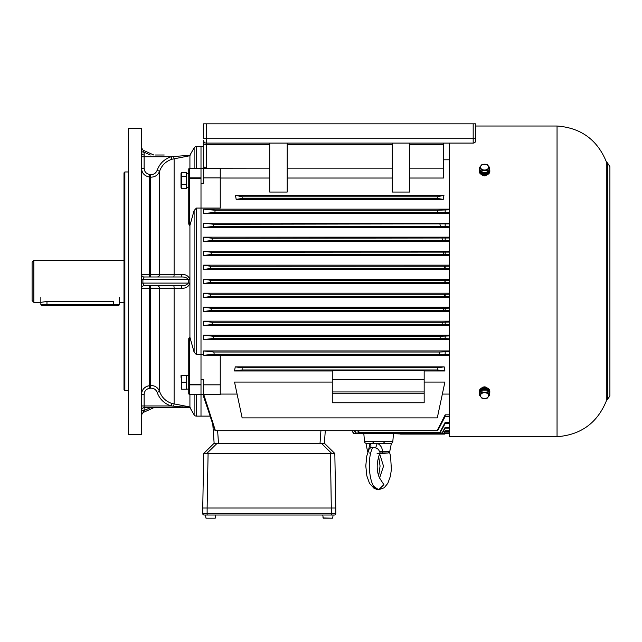 <?xml version="1.0" encoding="UTF-8"?>
<svg xmlns="http://www.w3.org/2000/svg" width="642" height="642" viewBox="0 0 642 642"><rect width="100%" height="100%" fill="white"/><g stroke="black" fill="none" stroke-linecap="round" stroke-linejoin="round"><path stroke-width="0.96" d="M334.827 453.493L335.774 508.023L202.752 508.023L203.707 453.493M330.453 453.493L208.08 453.493L207.125 508.023L335.774 508.023L335.774 513.704A1.316 1.316 0 0 1 334.466 515.02L204.068 515.02A1.316 1.316 0 0 1 202.752 513.704L202.752 508.023L207.133 508.023L207.133 513.704L331.4 513.704L330.453 453.493L334.667 453.34L324.411 443.261L325.277 430.71L324.403 443.261L217.189 443.261L206.933 453.34L208.08 453.493M206.933 453.34L203.867 453.34L214.123 443.261L217.189 443.261M335.774 513.704A1.316 1.316 0 0 1 334.466 515.02A1.316 1.316 0 0 0 335.774 513.704L331.4 513.704L331.4 515.02M119.613 304.549L118.738 305.423L41.73 305.423L40.855 304.549L119.613 304.549L119.613 297.543M368.372 450.692L370.033 443.518L366.189 443.261L387.142 443.261M379.711 454.046L383.523 466.18L379.582 478.041M373.949 486.54L378.66 489.726L383.884 484.67L379.823 478.402M379.302 451.149L382.463 451.591C382.383 448.068 380.826 445.379 377.801 443.518L391.339 443.518L389.726 451.591L388.153 452.995L380.216 453.011L379.302 451.149C378.676 449.488 377.448 448.413 375.61 447.923L372.809 447.418C365.908 459.704 369.969 491.074 378.66 489.726L384.149 487.8L387.792 483.402L390.416 476.179L391.387 469.446L390.569 456.077L389.501 452.161M377.063 453.308L379.623 453.677L380.216 453.011M372.809 447.418L370.426 447.923L369.046 449.207L368.612 451.149M379.968 453.653L388.153 452.995M375.61 447.923L377.215 443.51L370.177 443.261M377.817 443.261L377.239 443.261M370.426 447.923A5.248 3.483 63.8 0 0 370.458 443.51L370.603 443.261M370.298 452.995L370.787 452.995M381.926 452.995A1.749 0.602 -90.1 0 0 382.463 451.591L388.835 451.591M479.502 169.504L482.03 172.594L487.077 172.594L489.605 169.504A5.248 3.716 180 0 1 489.806 170.523A5.248 3.716 180 0 1 484.549 174.239A5.248 3.716 180 0 1 479.301 170.523A5.248 3.716 180 0 1 479.502 169.504L479.502 167.506L482.03 164.416L487.077 164.416L489.605 167.506L487.077 170.603L482.03 170.603L479.502 167.506M479.301 170.523L479.301 171.518A5.248 3.716 0 0 0 484.549 175.226A5.248 3.716 0 0 0 489.806 171.518L489.806 170.523M480.352 170.555A4.197 2.969 0 0 0 484.549 173.492A4.197 2.969 0 0 0 488.747 170.555M489.605 169.504L489.605 167.506M487.077 172.594L487.077 170.603M482.03 172.594L482.03 170.603M484.549 164.216A4.101 2.905 0 0 0 480.585 166.366A4.101 2.905 0 0 0 482.503 169.632A4.101 2.905 0 0 0 488.514 167.875A4.101 2.905 0 0 0 484.549 164.216M479.502 393.201A5.248 3.716 0 0 1 479.301 392.19A5.248 3.716 0 0 1 484.549 388.474A5.248 3.716 0 0 1 489.806 392.19A5.248 3.716 0 0 1 489.605 393.201M489.806 392.19L489.806 391.195A5.248 3.716 180 0 0 484.549 387.487A5.248 3.716 180 0 0 479.301 391.195L479.301 392.19M488.747 392.158A4.197 2.969 180 0 0 484.911 389.229L484.911 390.111M484.421 390.111L484.196 389.229A4.197 2.969 180 0 0 480.352 392.158M485.127 390.111L484.911 389.229M487.077 392.11L487.077 390.111L489.605 393.209L489.605 395.207L487.077 398.297L482.03 398.297L479.502 395.207L482.03 392.11L487.077 392.11L489.605 395.207M487.077 390.111L482.03 390.111L479.502 393.209L479.502 395.207M482.03 390.111L482.03 392.11M484.549 392.687A4.101 2.905 180 0 0 480.585 394.838A4.101 2.905 180 0 0 482.503 398.104A4.101 2.905 180 0 0 488.514 396.339A4.101 2.905 180 0 0 484.549 392.687M557.047 436.696C580.785 434.931 597.196 423.046 606.297 401.049L606.297 161.664C597.196 139.667 580.785 127.782 557.047 126.017L557.047 436.696L449.544 436.696L449.544 143.086M481.396 388.225L482.696 387.166L484.959 386.797L487.703 388.225M481.396 174.48L482.696 175.539L484.959 175.916L487.703 174.48M205.472 515.02L206.002 518.174L215.255 518.174L215.568 516.946L215.255 518.174L206.002 518.174L215.255 518.174L206.002 518.174L205.689 516.946L206.002 518.174L215.255 518.174M215.784 515.02L215.568 516.946M322.741 515.02L323.271 518.174L332.532 518.174L323.271 518.174L322.958 516.946L323.054 517.974L332.532 518.174L332.837 516.946L332.532 518.174L323.054 517.974L332.532 518.174M333.054 515.02L332.749 517.974M181.004 187.416L181.004 173.557L181.004 187.416L181.67 188.571L181.044 186.549M181.67 184.527L181.67 188.571L186.605 188.571L186.605 172.401L181.67 172.401L181.67 184.527L186.605 184.527M181.269 175.587L181.044 174.423M186.605 176.446L181.67 176.446M203.626 146.585L201.002 146.585L201.002 168.244L189.631 168.244L188.748 169.119L188.748 178.444L188.748 173.597L186.605 173.597M181.004 377.319L181.044 375.225M181.67 389.229L186.605 389.229L186.605 375.225L181.67 375.225L181.67 389.229L181.156 387.126M186.605 382.223L181.67 382.223M186.605 389.116L188.748 389.116L188.748 338.575L189.92 337.291L189.92 225.414L194.117 210.528L196.396 208.08L196.396 354.633L194.117 352.185L194.117 210.528M186.605 375.353L188.748 375.337M32.1 300.608L32.1 262.105L33.849 260.355L33.849 302.358L32.1 300.608M113.49 305.423L113.49 301.443C121.386 302.438 121.386 302.438 113.49 301.443L46.978 301.443L40.855 302.358L33.849 302.358M123.994 260.355L33.849 260.355M449.544 159.794L443.421 159.794M449.544 432.877L445.171 432.877L444.553 433.952L400.536 433.952L444.906 434.088L400.536 434.088M392.8 441.664A1.749 1.749 0 0 1 391.058 443.261L366.261 443.261A1.749 1.749 0 0 1 364.52 441.664L392.8 441.664L393.498 433.663L400.536 433.952M444.553 433.952L445.171 433.085L449.544 433.085M445.171 433.631L444.906 434.088L445.171 433.631L449.544 433.631L445.171 433.631M449.544 430.798L445.171 430.798L443.598 433.599L353.927 433.599L352.265 430.71M443.598 433.599L353.927 433.599M443.791 433.663L445.171 431.255L449.544 431.255M351.944 430.71L353.678 433.663L351.944 430.71M364.52 441.664L363.821 433.663L353.678 433.663M449.544 427.331L445.171 427.331L442.065 433.005L356.021 433.005L354.689 430.71M442.065 433.005L356.021 433.005M442.338 433.117L445.171 428.102L449.544 428.102M354.199 430.71L355.636 433.117M449.544 422.372L445.171 422.372L439.971 432.194L359.175 432.194L358.3 430.71M439.971 432.194L359.175 432.194M440.332 432.331L445.171 423.519L449.544 423.519M357.642 430.71L358.629 432.331M449.544 354.609L214.203 354.215L203.763 355.275L220.254 355.275L220.254 394.469L203.626 394.469L203.626 379.342L201.002 379.342L201.002 208.08L220.254 208.08L220.254 177.866L203.626 177.866L203.626 168.244L201.002 168.244L201.002 146.585L196.396 146.585A2.624 2.624 0 0 0 194.117 147.893L194.117 168.244M449.544 355.291L220.254 355.291M449.544 416.473L445.171 416.473L437.692 430.71L215.07 430.71L203.626 396.756L203.626 394.469L201.002 394.469L201.002 416.128L201.002 394.469L203.626 394.469M437.146 430.71L445.171 414.828L449.544 414.828M220.254 394.068L237.075 394.068M442.354 394.068L449.544 394.068M203.755 394.469L215.423 430.71M449.544 294.213L444.673 294.261L444.553 296.452L210.6 296.452L210.528 294.261L203.626 293.193L449.544 293.193M444.673 294.261L210.528 294.261M444.553 296.452L449.544 296.516M449.544 297.543L203.626 297.543L210.6 296.452M449.544 308.136L443.791 308.264L443.598 310.455L211.226 310.455L211.098 308.264L203.626 307.173L449.544 307.173M443.791 308.264L211.098 308.264M443.598 310.455L449.544 310.6M449.544 311.547L203.626 311.547L211.226 310.455M449.544 322.027L442.338 322.268L442.065 324.459L212.221 324.459L212.045 322.268L203.626 321.177L449.544 321.177M442.338 322.268L212.045 322.268M442.065 324.459L449.544 324.716M449.544 325.55L203.626 325.55L212.221 324.459M449.544 335.918L440.332 336.272L439.971 338.462L213.585 338.462L213.353 336.272L203.626 335.18L449.544 335.18M440.332 336.272L213.353 336.272M439.971 338.462L449.544 338.824M449.544 339.554L203.626 339.554L213.585 338.462M449.544 266.197L210.6 266.261L203.626 265.162L449.544 265.162M444.553 266.261L444.673 268.444L210.528 268.444L210.6 266.261M444.673 268.444L449.544 268.5M449.544 269.52L203.626 269.52L210.528 268.444M449.544 252.113L211.226 252.258L203.626 251.166L449.544 251.166M443.598 252.258L443.791 254.449L211.098 254.449L211.226 252.258M443.791 254.449L449.544 254.577M449.544 255.54L203.626 255.54L211.098 254.449M449.544 237.997L212.221 238.254L203.626 237.163L449.544 237.163M442.065 238.254L442.338 240.445L212.045 240.445L212.221 238.254M442.338 240.445L449.544 240.678M449.544 241.536L203.626 241.536L212.045 240.445M449.544 223.881L213.585 224.251L203.626 223.159L449.544 223.159M439.971 224.251L440.332 226.441L213.353 226.441L213.585 224.251M440.332 226.441L449.544 226.795M449.544 227.533L203.626 227.533L213.353 226.441M449.544 280.233L210.375 280.265L203.626 279.166L449.544 279.166M444.906 280.265L444.906 282.448L210.375 282.448L210.375 280.265M444.906 282.448L449.544 282.48M449.544 283.547L203.626 283.547L210.375 282.448M449.544 212.887L438.037 212.438L214.837 212.438L203.626 213.529L449.544 213.529M438.037 212.438L437.507 210.247L215.19 210.247L214.837 212.438M437.507 210.247L449.544 209.79M449.544 209.156L203.626 209.156L215.19 210.247M439.024 354.215L439.577 352.025L213.842 352.025L214.203 354.215M439.577 352.025L449.544 351.639M449.544 350.933L203.626 350.933L213.842 352.025M212.791 424.073L214.131 443.261L212.791 424.073L210.086 416.128L196.396 416.128A2.624 2.624 0 0 1 194.117 414.812L194.117 394.469M445.171 280.233L445.171 282.48M203.626 283.547L203.626 279.166M443.421 143.086L443.421 178.035L409.724 178.035M203.626 297.543L203.626 293.193M203.626 311.547L203.626 307.173M203.626 325.55L203.626 321.177M203.626 339.554L203.626 335.18M203.626 177.866L203.626 183.371L201.002 183.371L201.002 354.633L196.396 354.633M203.626 350.933L203.626 354.633L201.002 354.633L201.002 394.469L189.631 394.469L188.748 393.594L188.748 384.269A0.875 0.594 0 0 0 189.631 384.855L189.631 394.236L201.002 394.236M409.724 143.086L409.724 192.046L392.222 192.046L392.222 143.086M269.704 143.086L269.704 192.046L287.207 192.046L287.207 143.086M203.626 269.52L203.626 265.162M203.626 255.54L203.626 251.166M203.626 241.536L203.626 237.163M203.626 227.533L203.626 223.159M203.626 209.156L203.626 213.529M235.486 195.288L443.951 195.288L443.253 199.381L236.176 199.381L242.138 198.434L242.138 196.797L235.486 195.288L236.176 199.381M473.178 123.826L206.259 123.826L206.259 138.704L473.178 138.704L473.178 123.826L475.802 123.826L475.802 140.454A2.624 2.624 0 0 1 473.178 143.086L206.259 143.086A2.624 2.624 0 0 1 203.626 140.454L203.626 142.203M220.254 177.866L220.254 168.244L203.626 168.244M220.254 384.839L203.626 384.839M424.169 382.062L444.906 382.062L437.29 417.878L242.138 417.878L234.523 382.062L332.275 382.062M424.169 379.566L424.169 402.743L332.275 402.743L332.275 370.378L424.169 370.378L424.169 379.566L332.275 379.566M332.275 370.948L234.515 370.948L242.138 369.969L242.138 367.778L235.253 366.887L234.515 370.948M235.253 366.887L444.176 366.887L444.914 370.948L424.169 370.948M444.914 370.948L437.29 369.969L242.138 369.969M203.626 354.633L203.763 355.275M437.29 369.969L437.29 367.778L242.138 367.778M437.29 367.778L444.176 366.887M443.253 199.381L437.29 198.434L242.138 198.434M437.29 198.434L437.29 196.797L242.138 196.797M437.29 196.797L443.951 195.288M424.169 391.941L332.275 391.941M424.169 393.177L332.275 393.177M445.171 294.213L445.171 296.516M445.171 308.136L445.171 310.6M445.171 322.027L445.171 324.716M445.171 335.918L445.171 338.824M445.171 266.197L445.171 268.5M445.171 252.113L445.171 254.577M445.171 237.997L445.171 240.678M445.171 223.881L445.171 226.795M445.171 430.798L445.171 431.255M445.171 427.331L445.171 428.102M445.171 422.372L445.171 423.519M445.171 209.79L445.171 212.887M445.171 351.639L445.171 354.609M445.171 414.828L445.171 416.473M269.704 144.643L206.259 144.643L206.259 168.164L203.626 166.735L203.626 140.454M203.626 142.957A2.624 1.685 180 0 0 206.259 144.643L206.259 138.704L203.626 138.704L203.626 123.826L206.259 123.826M189.92 337.291L194.117 352.185M189.912 279.639C188.644 275.98 185.907 274.262 181.71 274.495A2.624 0.457 -90 0 1 181.253 276.983C184.84 276.863 187.167 277.737 188.234 279.607L189.912 279.639L189.912 283.074C188.628 286.741 185.891 288.459 181.71 288.218L159.585 288.306L159.585 391.484L157.105 392.326C155.918 389.461 153.783 388.089 150.685 388.193L149.626 388.306C146.224 388.956 144.386 391.002 144.121 394.453L144.121 405.961L144.121 394.453L141.497 394.453C141.93 389.493 144.546 386.58 149.353 385.714L151.311 385.561C155.203 385.657 157.964 387.632 159.585 391.484C161.792 397.47 165.893 401.459 171.904 403.465L189.92 406.988L189.92 394.469M141.497 128.207L128.368 128.207L128.368 434.506L141.497 434.506L141.497 128.207M128.368 171.96L124.869 171.96L123.994 172.834L123.994 389.871L124.869 390.753L128.368 390.753M189.92 406.988L190.225 407.71L171.141 405.961C164.272 403.657 159.593 399.115 157.105 392.326M190.016 407.71L194.117 414.812M150.685 388.193L150.421 288.186L149.353 288.186L149.353 385.714L147.588 386.091M146.28 386.628L144.025 388.282M142.075 391.307L141.641 392.856M189.631 225.535L189.631 178.444L188.748 178.444L188.748 224.138L189.92 225.414M189.92 155.725L190.12 155.26L173.653 156.512L174.11 158.718L174.11 274.495L159.585 274.407L159.585 171.229L157.105 170.379C155.918 173.244 153.783 174.624 150.685 174.512L149.626 174.407C146.224 173.757 144.386 171.711 144.121 168.26L141.497 168.26C141.882 173.163 144.498 176.077 149.353 176.991L151.311 177.152C155.332 176.927 158.093 174.961 159.585 171.229C161.768 165.267 165.877 161.27 171.904 159.248L189.92 155.725L189.92 168.244M157.105 285.73A2.624 2.48 90 0 1 159.585 288.306L150.421 288.186L150.685 285.73M149.618 285.73L149.353 288.186L141.497 288.354A2.624 2.624 0 0 1 144.121 285.73L181.253 285.73C184.334 286.043 186.661 285.168 188.234 283.106L189.912 283.074M201.002 178.444L201.002 177.85L189.631 177.85L189.631 178.444L201.002 178.444L201.002 208.08L196.396 208.08M201.002 177.85L201.002 168.244M124.869 390.753L124.869 171.96M141.497 279.607L142.901 279.607L142.901 283.106L144.121 285.73M181.71 288.218A2.624 0.457 90 0 0 181.253 285.73M190.225 407.71L144.121 407.71L190.225 407.71M181.903 406.811L190.12 407.453M141.497 405.961L144.121 405.961L144.121 407.71A2.624 2.624 0 0 0 141.497 410.334A2.624 2.624 0 0 1 144.121 407.71L144.121 410.511L143.014 412.581M171.904 403.465L171.141 405.961L144.121 405.961M141.497 411.827A2.624 1.316 180 0 1 144.121 410.511L150.292 407.71M188.748 393.594A0.875 0.875 0 0 0 189.631 394.469L189.631 394.236A0.875 0.642 0 0 1 188.748 393.594A0.875 0.875 0 0 0 189.631 394.469M190.016 155.003L194.117 147.893M157.105 276.983A2.624 2.48 -90 0 0 159.585 274.407L141.497 274.351A2.624 2.624 0 0 0 144.121 276.983L181.253 276.983M164.248 155.003L155.492 155.003M141.497 283.106L188.234 283.106L188.234 279.607L142.901 279.607L144.121 276.983M173.653 156.512L171.141 156.752C164.272 159.055 159.593 163.598 157.105 170.379M144.121 168.26L144.121 155.003A2.624 2.624 0 0 1 141.497 152.379A2.624 2.624 0 0 0 144.121 155.003L144.121 152.202L143.014 150.132M171.904 159.248L171.141 156.752L141.497 156.752M141.497 150.886A2.624 1.316 180 0 0 144.121 152.202L150.292 155.003M189.631 168.244A0.875 0.875 0 0 0 188.748 169.119A0.875 0.875 0 0 1 189.631 168.244L201.002 168.469M331.601 453.34L321.337 443.261M204.068 515.02A1.316 1.316 0 0 1 202.752 513.704L207.133 513.704L207.133 515.02M46.978 305.423L46.978 301.443M365.98 443.518L367.593 451.591L368.018 451.591M607.645 399.565L607.645 163.148L609.9 166.711L609.9 396.002L606.297 401.049M392.222 178.035L287.207 178.035M269.704 178.035L220.254 178.035M443.421 144.643L409.724 144.643M409.724 168.164L443.421 168.164M206.259 168.244L269.704 168.164M320.037 443.261L320.912 430.71M217.622 430.71L218.497 443.261M392.222 144.643L287.207 144.643M287.207 168.164L392.222 168.164M475.802 140.454A2.624 2.624 0 0 1 473.178 143.086L473.178 138.704L475.802 138.704M196.396 394.469L196.396 416.128M181.71 274.495L174.11 274.495A2.624 0.457 -90 0 1 173.661 276.983M173.653 406.201L174.11 403.995L174.11 288.21A2.624 0.457 90 0 0 173.661 285.73M201.002 384.855L189.631 384.855L189.631 384.269L201.002 384.269M189.631 337.178L189.631 384.269L188.748 384.269M149.353 385.714L149.626 388.306M150.685 174.512L150.685 276.983M196.396 168.244L196.396 146.585M149.626 174.407L149.618 276.983M188.748 178.444A0.875 0.594 0 0 1 189.631 177.85L189.631 168.469A0.875 0.642 -0 0 0 188.748 169.119M40.855 304.549L40.855 297.543M383.908 442.386L384.783 443.261M378.66 456.438L380.064 466.028L378.66 475.979M380.04 478.675C379.631 478.507 376.292 472.159 377.44 462.529C378.459 456.759 379.406 453.685 380.257 453.308L380.048 453.445M369.062 449.183L366.751 456.085L365.796 465.923L366.847 475.907L369.527 483.418L374.19 488.49L378.66 489.726M369.166 452.995L370.755 453.124M373.411 442.386L372.537 443.261M367.593 451.591L367.818 452.161M557.047 126.017L475.802 126.017M606.297 161.664L607.645 163.148M181.004 173.557L181.67 172.401M186.605 187.376L188.748 187.376M123.994 302.358L119.613 302.358M203.626 166.735L203.297 168.244M153.751 407.71L143.03 412.573L141.497 414.957M153.751 155.003L143.03 150.14L141.497 147.748"/></g></svg>
